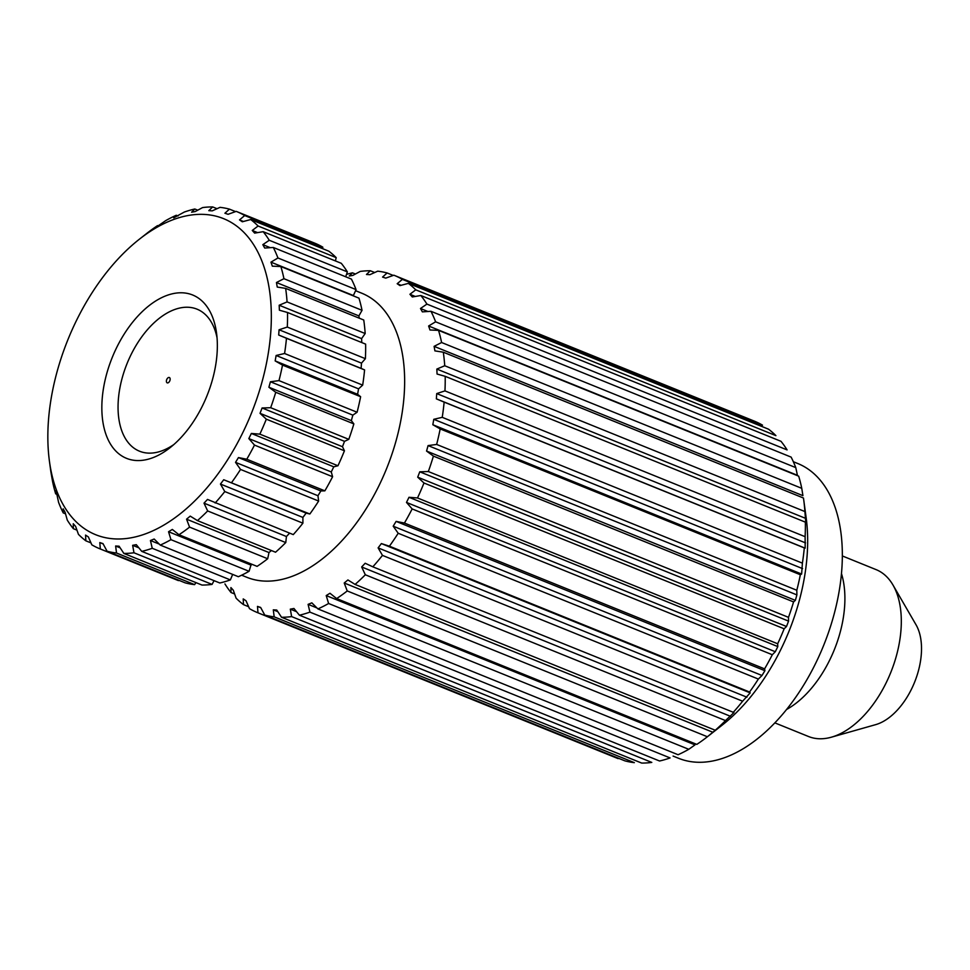 <?xml version="1.0" encoding="UTF-8"?>
<svg xmlns="http://www.w3.org/2000/svg" width="970" height="970" viewBox="0 0 970 970"><rect width="100%" height="100%" fill="white"/><g stroke="black" fill="none" stroke-linecap="round" stroke-linejoin="round"><path stroke-width="1.45" d="M428.34 471.541L419.755 471.808L788.561 621.115L788.501 617.344L428.34 471.541A181.972 105.524 -68 0 0 433.408 456.106L793.569 601.921L795.364 600.369L796.891 594.901L796.806 590.257L436.645 444.442L428.085 445.594L796.891 594.901M336.638 598.575A181.972 105.524 -68 0 0 347.236 590.948L707.397 736.751A181.972 105.524 -68 0 1 696.799 744.39L336.638 598.575L329.97 593.264L326.211 595.568L328.612 603.498L688.773 749.301A181.972 105.524 -68 0 1 678.078 754.733L317.917 608.917L311.843 602.855L308.096 604.358L316.923 607.923M335.402 260.918L336.202 257.632L258.093 226.01L252.261 230.46L257.583 232.618M355.408 274.013L352.462 272.825L349.261 276.026L352.898 275.371L360.234 271.418A181.972 105.524 -68 0 1 370.322 270.751L366.466 274.486L369.909 274.68L377.682 271.176A181.972 105.524 -68 0 1 387.103 272.958L382.568 277.08L385.745 278.123L393.856 275.201A181.972 105.524 -68 0 1 394.208 275.347L754.381 421.15A181.972 105.524 -68 0 0 754.017 421.004M796.806 590.257A181.972 105.524 -68 0 0 800.347 574.737L801.632 574.046L802.396 563.146A181.972 105.524 -68 0 0 804.3 547.917L805.161 548.159L805.112 536.689L444.951 390.886A181.972 105.524 -68 0 0 445.194 376.324L805.355 522.139L805.864 523.339L804.894 511.554A181.972 105.524 -68 0 0 803.681 499.538A181.972 105.524 -68 0 0 803.463 498.022L443.302 352.207A181.972 105.524 -68 0 1 444.733 365.738L436.839 369.073L805.646 518.38M805.112 536.689A181.972 105.524 -68 0 0 805.355 522.139M274.171 616.835L634.331 762.65A181.972 105.524 -68 0 1 624.922 760.868L264.762 615.065A181.972 105.524 -68 0 0 274.171 616.835L273.298 609.839L277.82 611.67M291.63 616.605L651.791 762.42A181.972 105.524 -68 0 1 641.691 763.075L281.53 617.259A181.972 105.524 -68 0 0 291.63 616.605L290.309 609.148L296.529 611.67M177.74 580.327A181.972 105.524 -68 0 0 178.092 580.472A181.972 105.524 -68 0 0 178.444 580.618L178.747 580.242M49.434 461.247A170.477 98.855 -68 0 0 178.904 514.827A170.477 98.855 -68 0 0 269.575 290.854A170.477 98.855 -68 0 0 139.292 239.275A170.477 98.855 -68 0 0 65.633 345.49A170.477 98.855 -68 0 0 49.434 461.247L50.682 470.462A181.972 105.524 -68 0 0 50.901 471.978L52.598 481.666A181.972 105.524 -68 0 0 55.678 493.839L55.569 490.699L56.939 494.7L58.588 502.387A181.972 105.524 -68 0 0 63.22 512.887L63.171 508.826L65.075 512.196L67.269 520.09A181.972 105.524 -68 0 0 73.356 528.686L73.259 523.739L75.636 526.407L78.449 534.361A181.972 105.524 -68 0 0 85.833 540.811L85.566 535.088L88.379 536.956L91.823 544.825A181.972 105.524 -68 0 0 99.983 548.85A181.972 105.524 -68 0 0 100.334 548.996L178.444 580.618M270.957 262.155L353.383 295.535L356.063 289.606L277.953 257.984L270.957 262.155L272.315 266.168L280.863 266.532L358.973 298.154A181.972 105.524 -68 0 1 362.04 310.315L283.943 278.693A181.972 105.524 -68 0 0 280.863 266.532M617.453 758.346A181.972 105.524 -68 0 0 617.805 758.491A181.972 105.524 -68 0 0 618.157 758.625L257.996 612.822A181.972 105.524 -68 0 1 257.644 612.676L617.805 758.491M224.931 583.916A181.972 105.524 -68 0 0 231.018 592.512L230.921 587.577L233.297 590.233L236.11 598.187A181.972 105.524 -68 0 0 243.494 604.637L243.227 598.914L246.04 600.794L249.484 608.651A181.972 105.524 -68 0 0 257.644 612.676M324.865 490.844L246.768 459.222L238.45 457.573L235.528 462.35L240.536 469.431L318.645 501.053L317.954 495.731L320.876 490.941L324.865 490.844A181.972 105.524 -68 0 0 332.601 476.719L331.267 471.966L333.777 466.825L337.96 465.758A181.972 105.524 -68 0 0 344.435 450.795L342.483 446.709L344.52 441.35L348.788 439.337A181.972 105.524 -68 0 0 353.856 423.902L351.334 420.604L352.85 415.136L357.093 412.238A181.972 105.524 -68 0 0 360.622 396.718L357.591 394.281L358.56 388.861L362.671 385.126A181.972 105.524 -68 0 0 364.587 369.909L361.119 368.394L361.495 363.132L365.399 358.682L287.29 327.06A181.972 105.524 -68 0 0 287.532 312.498L365.629 344.12A181.972 105.524 -68 0 1 365.399 358.682M235.528 462.35L317.954 495.731M372.82 566.819L365.169 563.255L361.664 566.977L365.326 574.774L725.499 720.589L733.975 712.562L372.82 566.819A181.972 105.524 -68 0 0 382.459 555.386L742.62 701.201L750.186 692.883L749.567 692.01A181.972 105.524 -68 0 0 758.358 679.061L761.996 675.496L764.918 670.706L764.59 668.863A181.972 105.524 -68 0 0 772.314 654.738L775.297 651.731L777.807 646.59L777.673 643.765A181.972 105.524 -68 0 0 784.148 628.803L786.512 626.487L788.561 621.115M326.211 595.568L695.017 744.875L688.773 749.301M197.747 210.187L194.8 208.999L191.599 212.2L195.237 211.545L202.572 207.58A181.972 105.524 -68 0 1 212.66 206.925L208.805 210.66L212.248 210.854L220.02 207.35A181.972 105.524 -68 0 1 229.441 209.132L224.907 213.242L228.083 214.297L236.195 211.375A181.972 105.524 -68 0 1 236.547 211.508L314.656 243.13A181.972 105.524 -68 0 0 314.304 242.997M393.214 275.431L387.103 272.958M238.45 457.573L320.876 490.941M215.158 502.993A181.972 105.524 -68 0 0 224.797 491.56L302.907 523.182A181.972 105.524 -68 0 1 293.267 534.615L207.507 499.429L204.003 503.151L207.665 510.947L285.774 542.569A181.972 105.524 -68 0 1 275.541 552.221L197.431 520.599L190.241 516.125L186.555 519.18L268.981 552.548L271.394 550.548M158.134 225.852L165.591 220.699A181.972 105.524 -68 0 1 176.273 215.267L173.715 217.838L184.276 212.066A181.972 105.524 -68 0 1 194.8 208.999M708.452 735.927L722.371 724.978A158.983 92.198 -68 0 0 806.179 517.968L803.681 499.538M408.358 283.373L768.531 429.189A181.972 105.524 -68 0 1 775.915 435.639L415.754 289.836A181.972 105.524 -68 0 0 408.358 283.373L399.979 285.604L397.179 283.725L402.368 279.372L762.529 425.175A181.972 105.524 -68 0 0 754.381 421.15M426.921 304.095L787.094 449.91A181.972 105.524 -68 0 0 780.995 441.314L420.834 295.51A181.972 105.524 -68 0 1 426.921 304.095L420.483 308.496L422.374 311.867L430.971 311.297L791.132 457.112A181.972 105.524 -68 0 1 795.776 467.613L435.615 321.81A181.972 105.524 -68 0 0 430.971 311.297M435.615 321.81L428.619 325.993L797.425 475.3L795.776 467.613M801.766 488.334A181.972 105.524 -68 0 0 798.686 476.161L438.525 330.358A181.972 105.524 -68 0 1 441.605 342.519L434.111 346.351L802.918 495.658L801.766 488.334L441.605 342.519M788.501 617.344A181.972 105.524 -68 0 0 793.569 601.921M732.993 712.635A181.972 105.524 -68 0 0 742.62 701.201M707.397 736.751L715.254 730.24A181.972 105.524 -68 0 0 725.499 720.589M299.403 615.198L659.564 761.001A181.972 105.524 -68 0 0 670.088 757.934L309.915 612.118A181.972 105.524 -68 0 1 299.403 615.198L293.958 608.493L290.309 609.148M774.812 722.856L808.519 736.509A90.028 52.21 -68 0 0 831.399 737.188L875.643 724.651A59.061 34.253 -68 0 0 914.552 682.31A59.061 34.253 -68 0 0 916.056 624.826L892.994 585.043A90.028 52.21 -68 0 0 876.092 569.62L842.384 555.968M322.598 248.66L322.816 247.168L244.707 215.546A181.972 105.524 -68 0 0 236.547 211.508M322.816 247.168A181.972 105.524 -68 0 0 314.656 243.13M804.894 511.554L444.733 365.738M361.774 342.555L361.604 338.615L365.181 333.534L287.071 301.912L279.178 305.235L279.396 310.206L287.532 312.498M279.178 305.235L361.604 338.615M357.093 412.238L278.984 380.616L270.424 381.768L268.896 387.236L351.334 420.604M270.424 381.768L352.85 415.136M345.684 276.777L347.369 271.891L269.26 240.269L262.821 244.658L264.713 248.041L273.31 247.471L351.419 279.093A181.972 105.524 -68 0 1 356.063 289.606M786.5 709.531A90.028 52.21 -68 0 0 841.499 573.67M231.018 592.512L234.607 593.967M139.292 239.275L146.967 233.249A181.972 105.524 -68 0 1 157.564 225.61M764.59 668.863L404.429 523.048A181.972 105.524 -68 0 0 412.153 508.923L772.314 654.738M404.429 523.048L396.112 521.399L393.189 526.189L398.197 533.257L758.358 679.061M393.189 526.189L761.996 675.496M336.202 257.632A181.972 105.524 -68 0 0 328.806 251.169L250.696 219.547A181.972 105.524 -68 0 1 258.093 226.01M347.369 271.891A181.972 105.524 -68 0 0 341.282 263.306L263.173 231.684L254.637 233.115L252.261 230.46M359.288 318.196L358.888 315.893L362.04 310.315M365.181 333.534A181.972 105.524 -68 0 0 363.75 320.003L285.641 288.381L277.25 287.059L276.45 282.525L358.888 315.893M302.907 523.182L302.895 517.422L306.144 513.118L309.854 513.991A181.972 105.524 -68 0 0 318.645 501.053M285.774 542.569L286.429 536.519L289.618 533.136M170.95 539.672L249.06 571.294A181.972 105.524 -68 0 1 238.365 576.713L160.256 545.091A181.972 105.524 -68 0 0 170.95 539.672L168.55 531.742L172.308 529.438L178.977 534.749L257.086 566.371A181.972 105.524 -68 0 0 267.684 558.744L268.981 552.548M249.06 571.294L250.975 565.11L252.176 564.382M138.868 547.832L132.648 545.322L136.297 544.667L141.741 551.372L219.838 582.994A181.972 105.524 -68 0 0 230.363 579.914L232.654 574.398M132.648 545.322L133.969 552.779A181.972 105.524 -68 0 1 123.869 553.433L201.978 585.055A181.972 105.524 -68 0 0 212.066 584.401L214.055 580.642M123.869 553.433L119.08 546.207L115.636 546.001L116.509 553.009A181.972 105.524 -68 0 1 107.1 551.239L185.197 582.861A181.972 105.524 -68 0 0 194.618 584.631L195.94 582.618M111.029 360.549A88.112 51.095 -68 0 0 111.611 445.848A88.112 51.095 -68 0 0 170.077 447.679A88.112 51.095 -68 0 0 216.528 332.952A88.112 51.095 -68 0 0 171.144 294.092A88.112 51.095 -68 0 0 111.029 360.549M217.05 337.815A76.618 44.426 -68 0 0 176.552 308.884A76.618 44.426 -68 0 0 126.039 366.175A76.618 44.426 -68 0 0 125.579 438.828A76.618 44.426 -68 0 0 173.836 444.551M217.037 208.695L212.66 206.925M337.96 465.758L259.851 434.136A181.972 105.524 -68 0 0 266.326 419.173L344.435 450.795M55.678 493.839L56.794 494.288M777.673 643.765L417.512 497.962A181.972 105.524 -68 0 0 423.987 482.999L784.148 628.803M428.619 325.993L429.977 329.994L438.525 330.358M362.671 385.126L284.574 353.504A181.972 105.524 -68 0 0 286.477 338.287L364.587 369.909M309.854 513.991L223.718 479.75L220.457 484.054L302.895 517.422M223.718 479.75L306.144 513.118M281.53 617.259L276.741 610.033L273.298 609.839M715.254 730.24L355.093 584.425A181.972 105.524 -68 0 0 365.326 574.774M417.512 497.962L409 497.283L777.807 646.59M169.289 377.5A2.874 1.661 -68 0 0 166.707 379.609A2.874 1.661 -68 0 0 167.192 382.847A2.874 1.661 -68 0 0 169.811 380.81A2.874 1.661 -68 0 0 169.35 377.524A2.874 1.661 -68 0 0 169.289 377.5M204.003 503.151L286.429 536.519M428.085 445.594L426.558 451.062L795.364 600.369M673.071 756.066L678.503 758.261A158.983 92.198 -68 0 0 823.615 645.499A158.983 92.198 -68 0 0 797.825 463.539L793.339 461.72M244.707 215.546L239.517 219.899L243.421 221.487M73.356 528.686L76.945 530.129M85.833 540.811L90.986 542.897M116.509 553.009L194.618 584.631M160.256 545.091L154.181 539.029L150.435 540.52L159.262 544.097M317.917 608.917A181.972 105.524 -68 0 0 328.612 603.498M831.399 737.188A90.028 52.21 -68 0 0 890.702 672.646A90.028 52.21 -68 0 0 892.994 585.043M259.851 434.136L251.339 433.457L248.829 438.586L254.492 445.097L332.601 476.719M248.829 438.586L331.267 471.966M802.396 563.146L442.235 417.33L433.784 419.307L802.59 568.626M264.762 615.065L260.639 607.45L257.474 606.395L257.996 612.822M409 497.283L406.491 502.424L412.153 508.923M406.491 502.424L775.297 651.731M355.093 584.425L347.903 579.951L344.217 583.006L347.236 590.948M344.217 583.006L713.023 732.314M397.179 283.725L401.083 285.313M150.435 540.52L152.254 548.292L230.363 579.914M115.636 546.001L120.159 547.844M262.821 244.658L270.254 247.665M415.754 289.836L409.922 294.286L415.245 296.444M348.788 439.337L270.678 407.715A181.972 105.524 -68 0 0 275.747 392.28L353.856 423.902M241.627 575.198L246.732 577.259A153.236 88.864 -68 0 0 386.606 468.571A153.236 88.864 -68 0 0 361.737 293.195L355.566 290.697M251.339 433.457L333.777 466.825M420.483 308.496L427.916 311.503M436.645 444.442A181.972 105.524 -68 0 0 440.174 428.922L800.347 574.737M419.755 471.808L417.706 477.167L423.987 482.999M417.706 477.167L786.512 626.487M426.558 451.062L433.408 456.106M433.784 419.307L432.826 424.739L440.174 428.922M442.235 417.33A181.972 105.524 -68 0 0 444.139 402.113L804.3 547.917M444.951 390.886L436.73 393.59L436.354 398.852L444.139 402.113M436.839 369.073L437.058 374.032L445.194 376.324M434.111 346.351L434.912 350.885L443.302 352.207M409.922 294.286L412.298 296.953L420.834 295.51M402.368 279.372A181.972 105.524 -68 0 0 394.208 275.347M352.462 272.825A181.972 105.524 -68 0 0 346.508 274.401M308.096 604.358L309.915 612.118M749.567 692.01L389.406 546.195L381.38 543.576L378.118 547.88L382.459 555.386M389.406 546.195A181.972 105.524 -68 0 0 398.197 533.257M107.1 551.239L102.978 543.612L99.813 542.569L103.135 543.915M381.38 543.576L750.186 692.883M268.896 387.236L275.747 392.28M287.29 327.06L279.069 329.764L361.495 363.132M63.22 512.887L65.523 513.821M239.517 219.899L242.318 221.778L250.696 219.547M396.112 521.399L764.918 670.706M436.354 398.852L805.161 548.159M186.555 519.18L189.574 527.122L267.684 558.744M257.474 606.395L260.797 607.741M197.431 520.599A181.972 105.524 -68 0 0 207.665 510.947M374.699 272.521L370.322 270.751M361.664 566.977L730.471 716.284M277.953 257.984A181.972 105.524 -68 0 0 273.31 247.471M133.969 552.779L212.066 584.401M168.55 531.742L250.975 565.11M279.069 329.764L278.693 335.026L361.119 368.394M378.118 547.88L746.924 697.188M178.977 534.749A181.972 105.524 -68 0 0 189.574 527.122M231.745 482.369A181.972 105.524 -68 0 0 240.536 469.431M436.73 393.59L805.536 542.897M270.678 407.715L262.094 407.97L344.52 441.35M269.26 240.269A181.972 105.524 -68 0 0 263.173 231.684M141.741 551.372A181.972 105.524 -68 0 0 152.254 548.292M178.031 215.983L176.273 215.267M262.094 407.97L260.045 413.341L266.326 419.173M278.984 380.616A181.972 105.524 -68 0 0 282.512 365.096L360.622 396.718M284.574 353.504L276.123 355.481L275.165 360.913L282.512 365.096M278.693 335.026L286.477 338.287M287.071 301.912A181.972 105.524 -68 0 0 285.641 288.381M283.943 278.693L276.45 282.525M99.813 542.569L100.334 548.996M220.457 484.054L224.797 491.56M246.768 459.222A181.972 105.524 -68 0 0 254.492 445.097M235.552 211.606L229.441 209.132M275.165 360.913L357.591 394.281M260.045 413.341L342.483 446.709M432.826 424.739L801.632 574.046M276.123 355.481L358.56 388.861M243.494 604.637L248.647 606.723M99.983 548.85L178.092 580.472"/></g></svg>
